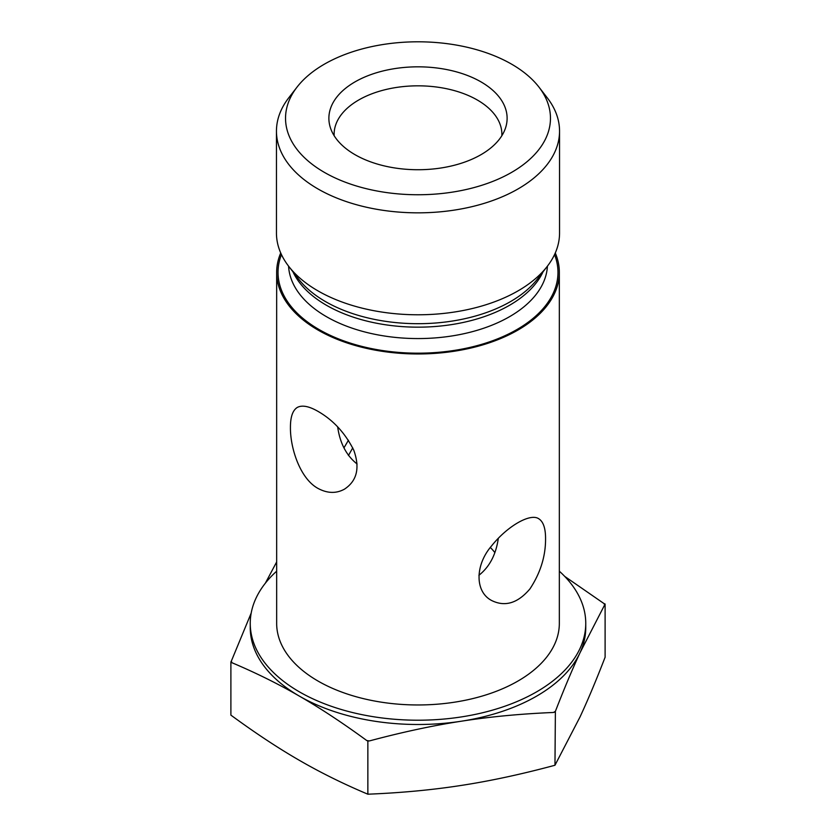 <?xml version="1.0" encoding="UTF-8"?>
<svg xmlns="http://www.w3.org/2000/svg" width="836" height="836" viewBox="0 0 836 836"><rect width="100%" height="100%" fill="white"/><g stroke="black" fill="none" stroke-linecap="round" stroke-linejoin="round"><path stroke-width="1.25" d="M297.073 87.059L288.786 97.76A141.545 81.719 0 0 0 276.455 131.116L276.455 233.066A141.545 81.719 0 0 0 288.786 266.423A141.545 81.719 0 0 0 518.09 290.844A141.545 81.719 0 0 0 547.214 266.423A141.545 81.719 0 0 0 559.545 233.066L559.545 131.116A141.545 81.719 0 0 0 547.214 97.76L538.927 87.059A132.464 76.473 180 0 1 493.115 181.266A132.464 76.473 180 0 1 324.337 172.352A132.464 76.473 180 0 1 297.073 87.059A132.464 76.473 180 0 1 418 41.8A132.464 76.473 180 0 1 538.927 87.059M280.718 252.974A141.336 81.594 0 0 0 276.664 272.369A141.336 81.594 0 0 0 318.056 330.074A141.336 81.594 0 0 0 472.089 347.755A141.336 81.594 0 0 0 559.336 272.369A141.336 81.594 0 0 0 555.282 252.974M481.013 154.66A89.118 51.456 180 0 1 391.885 167.472A89.118 51.456 180 0 1 330.492 128.023A89.118 51.456 180 0 1 418 66.828A89.118 51.456 180 0 1 505.508 128.023A89.118 51.456 180 0 1 481.013 154.66M501.84 135.725A83.882 48.425 0 0 0 501.882 134.251A83.882 48.425 0 0 0 418 85.826A83.882 48.425 0 0 0 334.118 134.251A83.882 48.425 0 0 0 334.16 135.725M276.455 131.116A141.545 81.719 0 0 0 317.91 188.905A141.545 81.719 0 0 0 518.09 188.905A141.545 81.719 0 0 0 559.545 131.116M494.766 552.491A83.882 48.425 0 0 0 490.356 547.496M357.097 464.001C346.428 455.568 339.949 443.205 337.671 426.924M348.445 440.227L343.951 447.866M498.329 538.217C496.051 554.498 489.572 566.86 478.903 575.293M545.563 538.645C545.668 556.191 540.453 572.942 529.93 588.91C517.714 603.299 504.902 607.135 491.526 600.447C474.89 591.742 474.89 565.251 491.526 545.96C507.285 526.168 530.233 512.928 538.708 518.728C543.295 521.591 545.584 528.237 545.563 538.645M348.445 455.515L352.74 447.866M318.056 411.396C333.24 420.142 345.132 433.038 353.732 450.102C360.128 467.846 357.045 480.857 344.474 489.154C336.25 493.689 327.44 493.449 318.056 488.443C299.936 478.61 290.165 447.782 290.437 427.353C290.416 416.945 292.704 410.309 297.292 407.435C302.099 404.875 309.027 406.202 318.056 411.396M554.968 712.063L553.442 712.471A192.917 111.376 0 0 0 555.386 711.342L554.968 765.253L580.038 716.922C587.823 700.181 596.183 680.285 605.107 657.232L605.107 604.031L580.038 652.717C572.409 669.124 564.185 688.665 555.386 711.342M367.861 741.01L366.743 740.529A192.917 111.376 0 0 0 369.397 740.936L367.861 741.01L367.861 794.2C401.186 792.862 432.369 789.926 461.42 785.401C490.471 780.939 521.654 774.23 554.968 765.253M230.893 661.924L231.3 661.213A192.917 111.376 0 0 0 232.011 662.749L230.893 661.924L230.893 715.125C255.283 733.015 278.116 748.095 299.382 760.342C320.648 772.652 343.471 783.938 367.861 794.2M366.743 740.529C342.687 722.931 320.23 708.134 299.382 696.127A167.754 96.851 0 0 0 461.42 721.196C432.933 725.564 402.252 732.148 369.397 740.936M276.664 571.187A167.754 96.851 0 0 0 250.246 623.363L250.246 627.648A167.754 96.851 0 0 0 299.382 696.127C278.524 684.057 256.067 672.928 232.011 662.749M231.3 661.213L251.197 613.07M265.346 583.204L276.664 561.928M553.442 712.471C520.577 713.839 489.906 716.755 461.42 721.196A167.754 96.851 0 0 0 580.038 652.717A167.754 96.851 0 0 0 585.754 627.648L585.754 623.363A167.754 96.851 0 0 0 559.336 571.187M604.7 605.086A192.917 111.376 0 0 0 603.989 603.561L605.107 604.031M564.697 576.38L603.989 603.561M250.246 623.363A167.754 96.851 0 0 0 418 720.214A167.754 96.851 0 0 0 585.754 623.363M276.664 272.369L276.664 623.363A141.336 81.594 0 0 0 318.056 681.068A141.336 81.594 0 0 0 472.089 698.75A141.336 81.594 0 0 0 559.336 623.363L559.336 272.369M292.934 271.773A129.486 74.759 0 0 0 509.563 305.265A129.486 74.759 0 0 0 543.066 271.773M547.214 266.423L537.485 278.973A130.897 75.574 180 0 1 510.556 301.566A130.897 75.574 180 0 1 298.515 278.973L288.786 266.423M547.423 266.151A129.486 74.759 180 0 1 509.563 316.677A129.486 74.759 180 0 1 370.327 333.313A129.486 74.759 180 0 1 288.577 266.151M281.46 254.593A139.967 80.81 0 0 0 350.451 343.147A139.967 80.81 0 0 0 516.972 329.52A139.967 80.81 0 0 0 554.54 254.593"/></g></svg>
